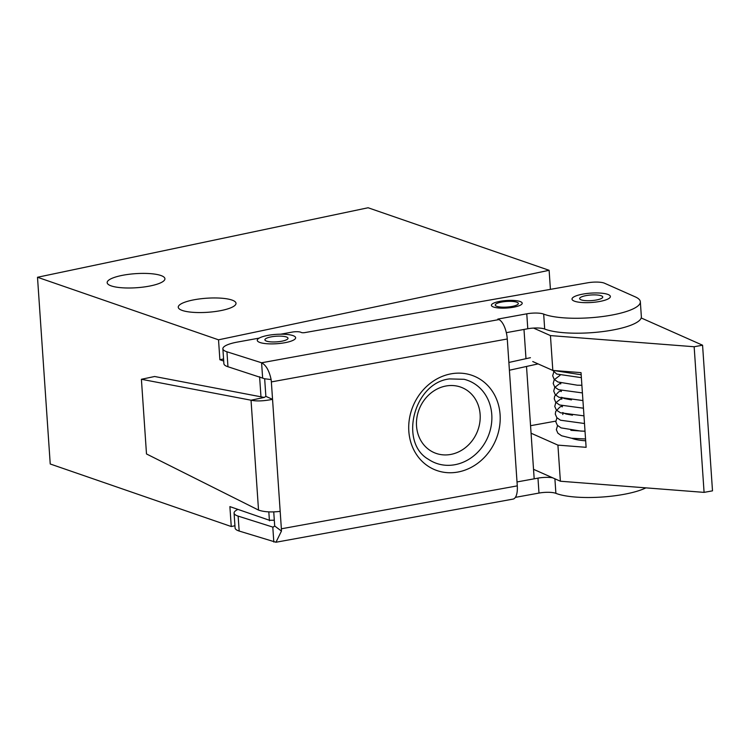 <?xml version="1.0" encoding="UTF-8"?>
<svg xmlns="http://www.w3.org/2000/svg" width="750" height="750" viewBox="0 0 750 750"><rect width="100%" height="100%" fill="white"/><g stroke="black" fill="none" stroke-linecap="round" stroke-linejoin="round"><path stroke-width="1.12" d="M571.791 438.253A32.156 7.837 -3.9 0 0 585.675 440.784M533.531 328.078L550.444 335.587L694.153 346.744L702.572 345.206L641.194 317.963M702.572 345.206L712.5 490.847L704.081 492.375L694.153 346.744M550.444 335.587L552.825 370.444L581.025 372.628L586.116 447.319L557.916 445.125L560.381 481.228L704.081 492.375M552.825 370.444L532.753 361.537M555.797 421.116L530.55 425.7M531.066 433.209L557.916 445.125M533.531 469.312L560.381 481.228M270.534 336.994A11.578 2.822 -3.9 0 0 265.322 340.509A11.578 2.822 -3.9 0 0 282.384 341.091A11.578 2.822 -3.9 0 0 287.681 338.991A11.578 2.822 -3.9 0 0 283.303 336.328A11.578 2.822 -3.9 0 0 270.534 336.994M286.294 342.441A19.228 4.688 -3.9 0 0 295.641 337.734A19.228 4.688 -3.9 0 0 266.616 335.644A19.228 4.688 -3.9 0 0 257.269 340.35A19.228 4.688 -3.9 0 0 286.294 342.441M645.891 487.866A51.459 12.534 176.1 0 1 623.503 494.419A51.459 12.534 176.1 0 1 555.891 493.341A12.863 3.131 -3.9 0 0 538.987 493.069L515.381 497.362M262.613 377.709L261.591 362.775C266.034 365.1 269.213 370.706 271.125 379.575A16.725 6.797 -100.3 0 1 271.359 381.909L280.181 511.369C271.284 512.409 264.066 511.978 258.525 510.084L146.494 453.956L141.403 379.275L251.034 400.209C256.528 401.391 263.7 401.1 272.55 399.337L265.866 396.375L264.675 378.947A1.284 0.525 -100.3 0 0 264.656 378.769L227.963 366.741A25.725 6.272 176.1 0 1 223.894 363.703L222.872 348.769A25.725 6.272 176.1 0 1 237.403 342.075L259.172 338.109M273.741 511.894L274.688 525.825A1.284 0.525 -100.3 0 1 274.697 526.003L273.206 527.053M280.706 334.191L292.284 332.081A6.431 1.566 176.1 0 1 300.853 332.269L301.434 332.531A2.569 0.628 176.1 0 0 304.819 332.606L587.606 282.806A12.863 3.131 176.1 0 1 604.509 283.219L635.259 296.869A51.459 12.534 176.1 0 1 640.341 301.781A51.459 12.534 176.1 0 1 601.847 316.622A51.459 12.534 176.1 0 1 543.675 314.091A12.863 3.131 -3.9 0 0 526.772 313.819L497.812 319.088L498.928 319.584A16.725 6.797 79.7 0 1 507.272 338.981L517.284 485.869A16.725 6.797 79.7 0 1 513.038 499.106L275.972 542.241L239.166 531.047A25.725 6.272 176.1 0 1 235.097 528.019L234.075 513.084A25.725 6.272 176.1 0 1 237.966 509.4M280.181 511.369L281.372 528.797L517.284 485.869M275.972 542.231L281.456 531.066L274.697 526.003M273.816 542.025L272.794 527.081L238.144 516.112A25.725 6.272 176.1 0 1 234.075 513.084M281.456 531.066A16.725 6.797 -100.3 0 0 281.372 528.797M552.684 477.816A12.863 3.131 -3.9 0 0 537.975 478.134L517.022 481.941M271.125 379.575L264.656 378.769M640.341 301.781L641.362 316.725A51.459 12.534 176.1 0 1 602.859 331.566A51.459 12.534 176.1 0 1 544.688 329.025A12.863 3.131 -3.9 0 0 527.784 328.753L506.325 332.662M498.928 319.584L261.591 362.775L226.941 351.797A25.725 6.272 176.1 0 1 222.872 348.769M265.866 396.375L264.272 397.434L251.034 400.209L258.525 510.084M141.403 379.275L154.641 376.5L264.113 397.406M500.625 302.269A11.578 2.822 -3.9 0 0 495.666 305.728A11.578 2.822 -3.9 0 0 512.972 306.253A11.578 2.822 -3.9 0 0 518.034 304.2A11.578 2.822 -3.9 0 0 513.534 301.528A11.578 2.822 -3.9 0 0 500.625 302.269M515.034 306.919A15.441 3.759 -3.9 0 0 522.206 303.206A15.441 3.759 -3.9 0 0 514.125 300.478A15.441 3.759 -3.9 0 0 498.572 301.603A15.441 3.759 -3.9 0 0 491.4 305.306A15.441 3.759 -3.9 0 0 499.481 308.044A15.441 3.759 -3.9 0 0 515.034 306.919M585.272 295.763A11.578 2.822 -3.9 0 0 580.059 299.278A11.578 2.822 -3.9 0 0 597.122 299.85A11.578 2.822 -3.9 0 0 602.419 297.75A11.578 2.822 -3.9 0 0 598.041 295.087A11.578 2.822 -3.9 0 0 585.272 295.763M601.031 301.209A19.228 4.688 -3.9 0 0 610.378 296.494A19.228 4.688 -3.9 0 0 581.353 294.403A19.228 4.688 -3.9 0 0 572.006 299.119A19.228 4.688 -3.9 0 0 601.031 301.209M182.344 310.472A28.941 7.05 176.1 0 1 178.256 307.228A28.941 7.05 176.1 0 1 199.228 298.969A28.941 7.05 176.1 0 1 231.928 300.047A28.941 7.05 176.1 0 1 236.016 303.291A28.941 7.05 176.1 0 1 215.053 311.55A28.941 7.05 176.1 0 1 182.344 310.472M111.253 285.909A28.941 7.05 176.1 0 1 107.166 282.666A28.941 7.05 176.1 0 1 128.128 274.406A28.941 7.05 176.1 0 1 160.838 275.484A28.941 7.05 176.1 0 1 164.925 278.728A28.941 7.05 176.1 0 1 143.963 286.988A28.941 7.05 176.1 0 1 111.253 285.909M218.522 339.816L37.5 277.266L368.1 207.759L549.122 270.3L218.522 339.816L219.881 359.728L223.706 361.05M37.5 277.266L50.231 463.988L231.253 526.528L229.894 506.616L269.391 520.256L268.819 511.866M260.972 396.806L259.603 376.762M231.253 526.528L234.938 525.759M550.416 289.359L549.122 270.3M223.566 358.95L219.881 359.728M274.303 520.247L269.391 520.256M553.781 370.519L581.175 374.756M454.828 464.728A44.353 39.056 113.9 0 0 491.775 414.553A44.353 39.056 113.9 0 0 464.128 379.303L449.475 378.919C413.663 382.903 398.831 442.753 428.588 459.394A44.353 39.056 113.9 0 0 454.828 464.728M451.106 373.828A50.756 44.7 -66.1 0 1 500.091 414.637A50.756 44.7 -66.1 0 1 457.809 472.059A50.756 44.7 -66.1 0 1 408.825 431.25A50.756 44.7 -66.1 0 1 451.106 373.828M480.131 414.441A35.381 31.153 -66.1 0 1 450.666 454.453A35.381 31.153 -66.1 0 1 416.531 426.009A35.381 31.153 -66.1 0 1 445.997 385.997A35.381 31.153 -66.1 0 1 480.131 414.441M555.891 493.341L554.897 478.8M271.359 381.909L507.272 338.981M272.794 527.081L273.609 526.941M239.166 531.047L238.144 516.112M538.987 493.069L537.975 478.134M526.772 313.819L527.784 328.753M543.675 314.091L544.688 329.025M226.941 351.797L227.963 366.741M560.897 383.072L560.681 383.962M561.422 390.722L561.206 391.603M571.472 399.891L564.3 398.503L561.591 397.275M561.947 398.363L561.722 399.253M562.463 406.012L562.247 406.894M572.466 415.172L566.016 413.991L562.631 412.575M562.987 413.653L562.762 414.544M585.553 439.003L571.453 438.216L561.6 435.769L557.878 433.2L556.341 429.675L557.587 425.569M509.409 370.238L538.088 363.9M552.769 370.416L556.725 374.044L581.372 377.653M508.875 362.456L530.428 357.694M585.028 431.288L570.881 430.331M581.887 385.275L577.303 385.2L557.925 381.994L554.222 379.425L552.675 375.759L553.809 371.925M582.413 392.916L558.544 389.681L554.766 387.094L553.191 383.447L554.222 379.734L560.034 375.338M582.928 400.566L558.928 397.266L555.244 394.697L553.716 391.041L554.709 387.431L560.578 382.978M583.453 408.206L559.575 404.972L555.712 402.281L554.231 398.728L554.663 396.169L558.591 391.959L561.094 390.619M583.978 415.856L560.541 412.809L556.378 410.091L554.766 406.444L555.75 402.722L561.619 398.269M584.494 423.506L560.513 420.216L556.819 417.647L555.281 414.094L555.722 411.412L559.725 407.194L562.144 405.909M585.019 431.156L580.903 431.1L561.084 427.884L557.353 425.306L555.806 421.772L556.95 417.787M269.569 520.781L269.531 520.256M534.178 478.819L526.519 366.459M525.984 358.669L523.987 329.447"/></g></svg>
